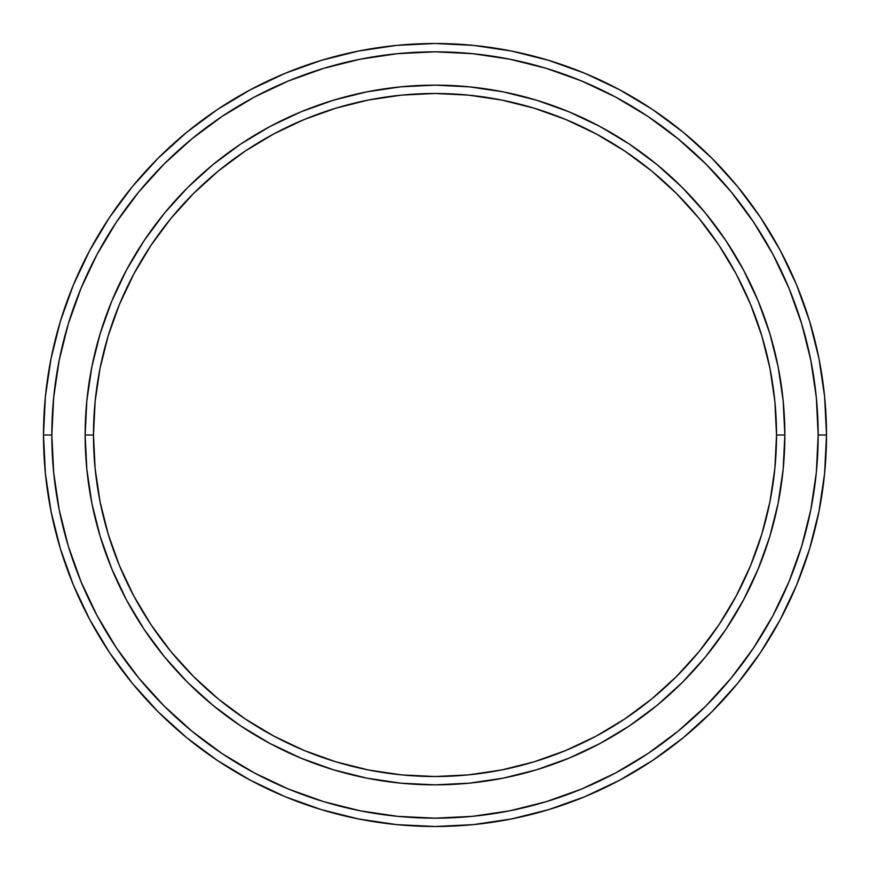 <?xml version="1.0" encoding="UTF-8"?>
<svg xmlns="http://www.w3.org/2000/svg" width="870" height="870" viewBox="0 0 870 870"><rect width="100%" height="100%" fill="white"/><g stroke="black" fill="none" stroke-linecap="round" stroke-linejoin="round"><path stroke-width="1.3" d="M85.151 435L93.481 435A341.519 341.519 0 0 1 435 93.481A341.519 341.519 0 0 1 776.518 435L784.849 435A349.849 349.849 0 0 0 435 85.151A349.849 349.849 0 0 0 85.151 435A349.849 349.849 0 0 1 435 85.151A349.849 349.849 0 0 1 784.849 435A349.849 349.849 0 0 1 435 784.849A349.849 349.849 0 0 1 85.151 435L86.837 400.711L91.872 366.748L100.213 333.438L111.784 301.118L126.454 270.081L144.105 240.631L164.56 213.052L187.615 187.615L213.052 164.56L240.631 144.105L270.081 126.454L301.118 111.784L333.438 100.213L366.748 91.872L400.711 86.837L435 85.151L469.289 86.837L503.251 91.872L536.562 100.213L568.882 111.784L599.919 126.454L629.369 144.105L656.948 164.56L682.385 187.615L705.439 213.052L725.895 240.631L743.545 270.081L758.216 301.118L769.787 333.438L778.128 366.748L783.163 400.711L784.849 435L783.163 469.289L778.128 503.251L769.787 536.562L758.216 568.882L743.545 599.919L725.895 629.369L705.439 656.948L682.385 682.385L656.948 705.439L629.369 725.895L599.919 743.545L568.882 758.216L536.562 769.787L503.251 778.128L469.289 783.163L435 784.849L400.711 783.163L366.748 778.128L333.438 769.787L301.118 758.216L270.081 743.545L240.631 725.895L213.052 705.439L187.615 682.385L164.56 656.948L144.105 629.369L126.454 599.919L111.784 568.882L100.213 536.562L91.872 503.251L86.837 469.289L85.151 435A349.849 349.849 0 0 0 435 784.849A349.849 349.849 0 0 0 784.849 435L776.518 435L774.876 401.527L769.961 368.369L761.815 335.863L750.527 304.304L736.194 274.006L718.968 245.264L699.001 218.337L676.49 193.51L651.663 170.999L624.736 151.032L595.993 133.806L565.696 119.473L534.136 108.184L501.631 100.039L468.473 95.124L435 93.481L401.527 95.124L368.369 100.039L335.863 108.184L304.304 119.473L274.006 133.806L245.264 151.032L218.337 170.999L193.51 193.51L170.999 218.337L151.032 245.264L133.806 274.006L119.473 304.304L108.184 335.863L100.039 368.369L95.124 401.527L93.481 435L95.124 468.473L100.039 501.631L108.184 534.136L119.473 565.696L133.806 595.993L151.032 624.736L170.999 651.663L193.51 676.49L218.337 699.001L245.264 718.968L274.006 736.194L304.304 750.527L335.863 761.815L368.369 769.961L401.527 774.876L435 776.518L468.473 774.876L501.631 769.961L534.136 761.815L565.696 750.527L595.993 736.194L624.736 718.968L651.663 699.001L676.49 676.49L699.001 651.663L718.968 624.736L736.194 595.993L750.527 565.696L761.815 534.136L769.961 501.631L774.876 468.473L776.518 435A341.519 341.519 0 0 1 435 776.518A341.519 341.519 0 0 1 93.481 435L85.151 435M43.5 435L51.83 435A383.17 383.17 0 0 1 435 51.83A383.17 383.17 0 0 1 818.17 435L826.5 435A391.5 391.5 0 0 0 435 43.5A391.5 391.5 0 0 0 43.5 435A391.5 391.5 0 0 1 435 43.5A391.5 391.5 0 0 1 826.5 435A391.5 391.5 0 0 1 435 826.5A391.5 391.5 0 0 1 43.5 435L45.381 396.622L51.026 358.625L60.356 321.356L73.297 285.175L89.73 250.451L109.479 217.489L132.37 186.637L158.166 158.166L186.637 132.37L217.489 109.479L250.451 89.73L285.175 73.297L321.356 60.356L358.625 51.026L396.622 45.381L435 43.5L473.378 45.381L511.375 51.026L548.644 60.356L584.825 73.297L619.549 89.73L652.511 109.479L683.363 132.37L711.834 158.166L737.629 186.637L760.521 217.489L780.27 250.451L796.702 285.175L809.644 321.356L818.974 358.625L824.619 396.622L826.5 435L824.619 473.378L818.974 511.375L809.644 548.644L796.702 584.825L780.27 619.549L760.521 652.511L737.629 683.363L711.834 711.834L683.363 737.629L652.511 760.521L619.549 780.27L584.825 796.702L548.644 809.644L511.375 818.974L473.378 824.619L435 826.5L396.622 824.619L358.625 818.974L321.356 809.644L285.175 796.702L250.451 780.27L217.489 760.521L186.637 737.629L158.166 711.834L132.37 683.363L109.479 652.511L89.73 619.549L73.297 584.825L60.356 548.644L51.026 511.375L45.381 473.378L43.5 435A391.5 391.5 0 0 0 435 826.5A391.5 391.5 0 0 0 826.5 435L818.17 435L816.321 397.438L810.807 360.245L801.672 323.771L789.003 288.372L772.93 254.377L753.594 222.122L731.191 191.922L705.94 164.06L678.078 138.808L647.878 116.406L615.623 97.07L581.628 80.997L546.229 68.328L509.755 59.193L472.562 53.679L435 51.83L397.438 53.679L360.245 59.193L323.771 68.328L288.372 80.997L254.377 97.07L222.122 116.406L191.922 138.808L164.06 164.06L138.808 191.922L116.406 222.122L97.07 254.377L80.997 288.372L68.328 323.771L59.193 360.245L53.679 397.438L51.83 435L53.679 472.562L59.193 509.755L68.328 546.229L80.997 581.628L97.07 615.623L116.406 647.878L138.808 678.078L164.06 705.94L191.922 731.191L222.122 753.594L254.377 772.93L288.372 789.003L323.771 801.672L360.245 810.807L397.438 816.321L435 818.17L472.562 816.321L509.755 810.807L546.229 801.672L581.628 789.003L615.623 772.93L647.878 753.594L678.078 731.191L705.94 705.94L731.191 678.078L753.594 647.878L772.93 615.623L789.003 581.628L801.672 546.229L810.807 509.755L816.321 472.562L818.17 435A383.17 383.17 0 0 1 435 818.17A383.17 383.17 0 0 1 51.83 435L43.5 435"/></g></svg>
